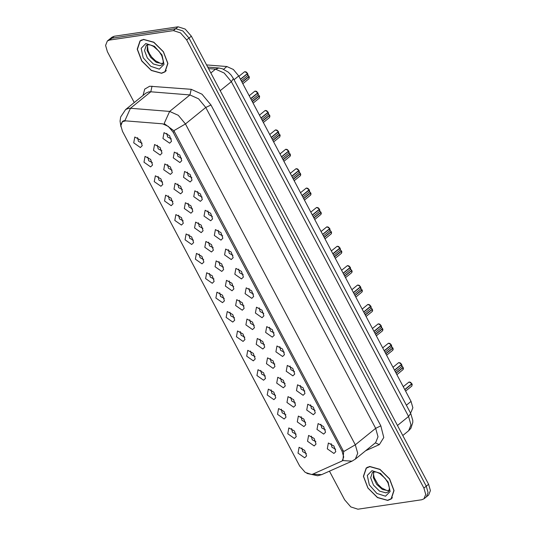 <?xml version="1.0" encoding="UTF-8"?>
<svg xmlns="http://www.w3.org/2000/svg" width="536" height="536" viewBox="0 0 536 536"><rect width="100%" height="100%" fill="white"/><g stroke="black" fill="none" stroke-linecap="round" stroke-linejoin="round"><path stroke-width="0.8" d="M318.089 423.587L323.63 426.609L325.546 432.23L323.65 434.093L317.004 429.416L318.089 423.587M320.836 424.231L321.7 427.922L325.372 429.825M307.818 404.191L313.359 407.213L315.282 412.834L313.379 414.697L306.739 410.02L307.818 404.191M310.572 404.834L311.436 408.526L315.101 410.435M297.547 384.801L303.088 387.816L305.011 393.444L303.108 395.3L296.468 390.623L297.547 384.801M300.301 385.438L301.165 389.129L304.837 391.039M287.283 365.405L292.817 368.42L294.74 374.048L292.844 375.904L286.197 371.227L287.283 365.405M290.03 366.041L290.894 369.733L294.565 371.642M277.012 346.008L282.552 349.023L284.469 354.651L282.572 356.514L275.933 351.83L277.012 346.008M279.759 346.645L280.623 350.336L284.294 352.246M266.74 326.612L272.281 329.627L274.204 335.255L272.301 337.117L265.662 332.434L266.74 326.612M269.494 327.255L270.358 330.947L274.03 332.849M256.469 307.215L262.01 310.237L263.933 315.858L262.03 317.721L255.391 313.044L256.469 307.215M259.223 307.858L260.087 311.55L263.759 313.453M246.205 287.819L251.739 290.84L253.662 296.462L251.766 298.324L245.12 293.648L246.205 287.819M248.952 288.462L249.816 292.154L253.488 294.063M235.934 268.429L241.475 271.444L243.391 277.072L241.495 278.928L234.855 274.251L235.934 268.429M238.688 269.065L239.545 272.757L243.217 274.666M225.663 249.032L231.204 252.047L233.126 257.675L231.224 259.531L224.584 254.855L225.663 249.032M228.416 249.669L229.281 253.361L232.952 255.27M215.392 229.636L220.933 232.651L222.855 238.279L220.953 240.141L214.313 235.458L215.392 229.636M218.145 230.272L219.01 233.964L222.681 235.874M205.127 210.239L210.668 213.254L212.584 218.882L210.688 220.745L204.042 216.062L205.127 210.239M207.874 210.883L208.739 214.574L212.41 216.477M194.856 190.843L200.397 193.865L202.313 199.486L200.417 201.348L193.777 196.672L194.856 190.843M197.61 191.486L198.474 195.178L202.139 197.081M184.585 171.446L190.126 174.468L192.049 180.089L190.146 181.952L183.506 177.275L184.585 171.446M187.339 172.09L188.203 175.781L191.875 177.691M174.321 152.056L179.855 155.072L181.778 160.7L179.882 162.555L173.235 157.879L174.321 152.056M177.068 152.693L177.932 156.385L181.604 158.294M164.049 132.66L169.59 135.675L171.507 141.303L169.611 143.159L162.964 138.482L164.049 132.66M166.797 133.297L167.661 136.988L171.332 138.898M328.36 442.984L333.895 445.999L335.817 451.627L333.921 453.49L327.275 448.806L328.36 442.984M331.107 443.627L331.972 447.312L335.643 449.222M298.331 416.063L303.872 419.078L305.795 424.7L303.892 426.562L297.252 421.886L298.331 416.063M301.085 416.7L301.949 420.392L305.62 422.301M288.06 396.667L293.601 399.682L295.524 405.31L293.621 407.166L286.981 402.489L288.06 396.667M290.814 397.303L291.678 400.995L295.349 402.905M277.795 377.27L283.33 380.285L285.252 385.913L283.356 387.769L276.71 383.093L277.795 377.27M280.542 377.907L281.407 381.599L285.078 383.508M267.524 357.874L273.065 360.889L274.981 366.517L273.085 368.379L266.446 363.696L267.524 357.874M270.278 358.51L271.136 362.202L274.807 364.112M257.253 338.477L262.794 341.499L264.717 347.12L262.814 348.983L256.175 344.306L257.253 338.477M260.007 339.12L260.871 342.812L264.543 344.715M246.982 319.081L252.523 322.103L254.446 327.724L252.543 329.586L245.903 324.91L246.982 319.081M249.736 319.724L250.6 323.416L254.272 325.325M236.718 299.691L242.259 302.706L244.175 308.334L242.279 310.19L235.632 305.513L236.718 299.691M239.465 300.328L240.329 304.019L244.001 305.929M226.447 280.295L231.988 283.31L233.904 288.938L232.008 290.793L225.368 286.117L226.447 280.295M229.2 280.931L230.065 284.623L233.73 286.532M216.175 260.898L221.716 263.913L223.639 269.541L221.737 271.404L215.097 266.72L216.175 260.898M218.929 261.535L219.794 265.226L223.465 267.136M205.911 241.501L211.445 244.517L213.368 250.145L211.472 252.007L204.826 247.324L205.911 241.501M208.658 242.145L209.522 245.83L213.194 247.739M195.64 222.105L201.181 225.127L203.097 230.748L201.201 232.611L194.555 227.934L195.64 222.105M198.387 222.748L199.251 226.44L202.923 228.343M185.369 202.709L190.91 205.73L192.833 211.352L190.93 213.214L184.29 208.538L185.369 202.709M188.123 203.352L188.987 207.043L192.652 208.953M175.098 183.319L180.639 186.334L182.562 191.962L180.659 193.818L174.019 189.141L175.098 183.319M177.852 183.955L178.716 187.647L182.387 189.556M164.833 163.922L170.368 166.937L172.291 172.565L170.394 174.421L163.748 169.745L164.833 163.922M167.58 164.559L168.445 168.25L172.116 170.16M154.562 144.526L160.103 147.541L162.019 153.169L160.123 155.031L153.484 150.348L154.562 144.526M157.316 145.162L158.174 148.854L161.845 150.763M308.602 435.453L314.143 438.475L316.059 444.096L314.163 445.959L307.523 441.282L308.602 435.453M311.356 436.096L312.213 439.788L315.885 441.698M288.844 427.929L294.385 430.944L296.308 436.572L294.405 438.428L287.765 433.751L288.844 427.929M291.597 428.565L292.462 432.257L296.133 434.167M278.573 408.533L284.114 411.548L286.036 417.175L284.134 419.031L277.494 414.355L278.573 408.533M281.326 409.169L282.191 412.861L285.862 414.77M268.308 389.136L273.849 392.151L275.765 397.779L273.869 399.642L267.223 394.958L268.308 389.136M271.055 389.773L271.92 393.464L275.591 395.374M258.037 369.74L263.578 372.755L265.501 378.383L263.598 380.245L256.958 375.562L258.037 369.74M260.791 370.383L261.655 374.074L265.32 375.977M247.766 350.343L253.307 353.365L255.23 358.986L253.327 360.849L246.687 356.172L247.766 350.343M250.52 350.986L251.384 354.678L255.056 356.581M237.502 330.953L243.036 333.968L244.959 339.59L243.063 341.452L236.416 336.776L237.502 330.953M240.249 331.59L241.113 335.281L244.785 337.191M227.231 311.557L232.771 314.572L234.688 320.2L232.792 322.056L226.145 317.379L227.231 311.557M229.978 312.193L230.842 315.885L234.513 317.794M216.959 292.16L222.5 295.175L224.423 300.803L222.52 302.659L215.881 297.983L216.959 292.16M219.713 292.797L220.577 296.488L224.242 298.398M206.688 272.764L212.229 275.779L214.152 281.407L212.249 283.269L205.61 278.586L206.688 272.764M209.442 273.4L210.306 277.092L213.978 279.001M196.424 253.367L201.958 256.382L203.881 262.01L201.985 263.873L195.339 259.19L196.424 253.367M199.171 254.01L200.035 257.702L203.707 259.605M186.153 233.971L191.694 236.992L193.61 242.614L191.714 244.476L185.074 239.8L186.153 233.971M188.906 234.614L189.764 238.306L193.436 240.215M175.882 214.581L181.423 217.596L183.345 223.217L181.443 225.08L174.803 220.403L175.882 214.581M178.635 215.217L179.5 218.909L183.171 220.819M165.611 195.184L171.151 198.199L173.074 203.827L171.172 205.683L164.532 201.007L165.611 195.184M168.364 195.821L169.229 199.513L172.9 201.422M155.346 175.788L160.88 178.803L162.803 184.431L160.907 186.287L154.261 181.61L155.346 175.788M158.093 176.424L158.958 180.116L162.629 182.026M145.075 156.391L150.616 159.406L152.532 165.034L150.636 166.897L143.996 162.214L145.075 156.391M147.829 157.028L148.686 160.72L152.358 162.629M134.804 136.995L140.345 140.017L142.268 145.638L140.365 147.501L133.725 142.824L134.804 136.995M137.558 137.638L138.422 141.33L142.094 143.233M299.115 447.319L304.656 450.341L306.572 455.962L304.676 457.824L298.036 453.148L299.115 447.319M301.869 447.962L302.726 451.654L306.398 453.563M312.756 474.146L311.624 474.467L305.245 472.424L299.671 466.045L122.463 131.354L120.848 125.659L122.436 121.706L125.685 120.835L162.529 123.823L168.358 126.442L173.202 132.278L342.115 451.292L343.723 456.987L342.142 460.94L312.756 474.146M206.574 64.91L226.889 66.558L233.361 69.472L238.748 75.951L411.072 401.424L412.867 407.749L411.099 412.137L410.355 412.747M387.716 500.436L391.26 498.936L394.054 490.587L389.578 478.862L379.944 469.315L369.74 466.481L366.195 467.982L363.395 476.33L367.877 488.062L377.512 497.609L387.716 500.436M161.571 73.318L165.115 71.817L167.909 63.469L163.426 51.744L153.799 42.197L143.588 39.363L140.043 40.863L137.25 49.212L141.732 60.943L151.36 70.491L161.571 73.318M120.969 124.312L122.476 121.411L124.995 120.426L130.469 108.259L169.631 111.441L178.267 115.32L185.443 123.97L355.314 444.793L343.663 451.553L342.986 460.243M329.459 471.164L344.648 499.84L350.839 506.935L357.927 509.2L421.772 499.733L423.963 498.802L428.653 495.003L430.415 490.608L428.626 484.283L191.352 36.16L185.161 29.065L178.073 26.8L114.228 36.267L111.883 38.17L109.692 39.101L111.883 38.17L175.721 28.703L111.883 38.17L109.538 40.073L107.347 40.997L105.585 45.393L107.374 51.717L134.288 102.55M191.352 36.16L189.007 38.056L182.816 30.967L175.721 28.703L182.816 30.967L189.007 38.056L426.274 486.179L189.007 38.056L186.662 39.959L180.465 32.87L173.376 30.599L109.538 40.073M426.308 496.899L428.07 492.51L426.274 486.179L428.07 492.51L426.308 496.899M173.798 130.73L185.443 123.97L205.784 107.495L198.608 98.852L189.972 94.966L169.631 111.441L164.157 123.548L173.798 130.73L174.455 131.789L343.663 451.553M423.963 498.802L425.725 494.413L423.929 488.082L186.662 39.959M114.228 36.267L112.037 37.198L107.347 40.997M403.146 367.542L403.467 368.513L403.106 369.599L403.146 367.542L396.138 373.217M403.427 368.373L402.838 367.535M403.045 367.361L401.96 366.088L403.072 367.334L396.044 373.036M412.231 384.774L411.97 383.91L411.909 385.994L411.95 383.943L404.861 389.685M410.067 382.108L411.876 383.729L404.76 389.505M369.827 466.655L366.323 468.142L363.555 476.404L367.991 488.015L377.518 497.462L387.622 500.262L391.133 498.775L393.9 490.514L389.464 478.909L379.93 469.456L369.827 466.655M392.875 348.152L393.196 349.117L392.834 350.202L392.875 348.152L385.866 353.82M393.156 348.976L392.566 348.139M392.801 347.938L391.689 346.692L392.781 347.965L385.773 353.639M382.603 328.756L382.925 329.72L382.563 330.806L382.603 328.756L375.602 334.43M382.53 328.541L381.418 327.302L382.51 328.568L375.502 334.243M372.339 309.359L372.661 310.324L372.299 311.409L372.339 309.359L365.331 315.034M372.62 310.19L372.024 309.346M372.259 309.145L371.153 307.905L372.239 309.178L365.237 314.846M143.681 39.537L140.177 41.024L137.41 49.285L141.846 60.896L151.373 70.343L161.477 73.144L164.988 71.657L167.748 63.402L163.319 51.791L153.785 42.337L143.681 39.537M362.068 289.963L362.39 290.927L362.028 292.013L362.068 289.963L355.06 295.638M361.994 289.748L360.882 288.509L361.968 289.782L354.966 295.457M351.797 270.566L352.118 271.538L351.757 272.616L351.797 270.566L344.795 276.241M352.078 271.397L351.489 270.559M351.723 270.352L350.611 269.112L351.703 270.385L344.695 276.06M341.526 251.17L341.854 252.141L341.486 253.227L341.526 251.17L334.524 256.845M341.553 251.143L341.807 252M341.452 250.962L340.347 249.716L341.432 250.989L334.424 256.664M331.261 231.78L331.583 232.745L331.221 233.83L331.261 231.78L324.253 237.448M331.543 232.604L330.947 231.766M331.181 231.565L330.075 230.319L331.161 231.592L324.159 237.267M320.99 212.383L321.312 213.348L320.95 214.434L320.99 212.383L313.982 218.058M320.682 212.37L321.272 213.214M319.804 210.929L320.917 212.169L313.888 217.871M310.719 192.987L311.041 193.952L310.679 195.037L310.719 192.987L303.718 198.662M311.001 193.818L310.411 192.973M310.646 192.772L309.533 191.533L310.625 192.806L303.617 198.474M300.455 173.59L300.776 174.555L300.408 175.641L300.455 173.59L293.447 179.265M300.14 173.577L300.73 174.421M300.374 173.376L299.269 172.136L300.354 173.409L293.346 179.084M290.184 154.194L290.505 155.165L290.144 156.251L290.184 154.194L283.175 159.869M290.11 153.979L288.998 152.74L290.083 154.013L283.082 159.688M280.194 135.628L279.933 134.77L279.872 136.854L279.913 134.797L272.904 140.472M278.72 133.364L279.819 134.616L272.811 140.291M269.923 116.238L269.662 115.374L269.601 117.458L269.642 115.408L262.64 121.076M269.568 115.193L268.456 113.947L269.548 115.22L262.54 120.895M259.652 96.842L259.397 95.978L259.33 98.061L259.377 96.011L252.369 101.686M259.397 95.978L259.062 95.998M258.191 94.537L259.277 95.823L258.191 94.557L259.277 95.823L252.268 101.498M249.387 77.445L249.126 76.581L249.066 78.665L249.106 76.615L242.098 82.289M247.92 75.161L249.006 76.434L242.004 82.102M401.678 364.547L402 365.512L401.638 366.597L401.678 364.547L394.59 370.289M399.796 362.711L401.585 364.366L394.489 370.108M391.689 345.981L391.427 345.117L391.367 347.207L391.407 345.151L384.319 350.892M389.531 343.315L391.313 344.97L384.225 350.712M381.143 325.754L381.465 326.726L381.103 327.811L381.143 325.754L374.048 331.503M381.163 325.727L380.828 325.747M379.26 323.918L381.062 325.546L373.954 331.315M371.153 307.188L370.892 306.331L370.832 308.414L370.872 306.364L363.783 312.106M368.989 304.522L370.798 306.15L363.683 311.919M360.601 286.968L360.922 287.933L360.56 289.018L360.601 286.968L353.512 292.71M358.725 285.125L360.527 286.753L353.412 292.529M350.611 268.402L350.356 267.538L350.289 269.621L350.33 267.571L343.241 273.313M350.356 267.538L350.021 267.558M348.454 265.735L350.236 267.39L343.147 273.132M340.065 248.175L340.387 249.146L340.025 250.225L340.065 248.175L332.97 253.917M338.183 246.339L339.965 247.994L332.876 253.736M330.075 229.609L329.814 228.751L329.754 230.835L329.794 228.778L322.706 234.52M327.911 226.942L329.7 228.597L322.605 234.339M319.804 210.213L319.543 209.355L319.483 211.439L319.523 209.382L312.434 215.13M317.647 207.546L319.449 209.174L312.334 214.943M309.533 190.823L309.279 189.958L309.212 192.042L309.259 189.992L302.163 195.734M309.279 189.958L308.944 189.979M307.376 188.149L309.178 189.778L302.07 195.546M299.269 171.426L299.008 170.562L298.947 172.646L298.988 170.595L291.892 176.337M297.105 168.753L298.914 170.381L291.798 176.156M288.716 151.199L289.038 152.164L288.676 153.249L288.716 151.199L281.628 156.941M286.834 149.363L288.623 151.018L281.527 156.76M278.727 132.633L278.465 131.769L278.405 133.853L278.445 131.802L271.357 137.544M276.569 129.967L278.351 131.621L271.263 137.363M268.181 112.406L268.502 113.377L268.134 114.463L268.181 112.406L261.086 118.148M268.456 113.237L267.866 112.399M266.298 110.57L268.101 112.198L260.992 117.967M257.602 93.003L258.231 93.981L257.87 95.066L257.91 93.009L250.821 98.758M256.027 91.174L257.836 92.802L250.721 98.57M247.639 73.62L247.96 74.584L247.599 75.67L247.639 73.62L240.55 79.362M247.92 74.45L247.331 73.606M245.756 71.777L247.565 73.405L240.45 79.174M342.115 451.292L343.167 450.434M173.202 132.278L174.254 131.427M406.375 405.223L411.072 401.424M234.044 79.757L238.748 75.951M223.613 69.211L226.889 66.558M143.072 95.435L144.727 89.144L149.665 86.229L191.205 89.338L201.998 94.195L210.963 105.002L380.835 425.825L383.783 437.523L379.327 444.646L365.713 450.696M148.907 91.837L145.986 93.076L125.645 109.552L128.566 108.312L130.469 108.259L150.81 91.79L148.907 91.837M306.914 473.442L317.714 475.774L321.654 474.635L312.609 474.206M321.654 474.635L351.991 461.141L342.625 460.551M380.835 425.825L375.649 428.318L355.314 444.793L357.706 453.228L355.355 459.084L375.696 442.615L378.041 436.76L375.649 428.318L205.784 107.495L210.963 105.002M423.929 488.082L428.626 484.283M173.376 30.599L178.073 26.8M191.205 89.338L189.972 94.966L150.81 91.79L152.036 86.162M379.327 444.646L375.347 442.89M162.013 63.556L161.195 63.476M410.703 413.397L408.593 416.479L231.324 81.686L224.149 73.037L215.512 69.157L218.936 67.998L222.34 68.715L228.262 72.159L231.096 75.073L233.435 78.604L410.703 413.397L412.814 420.425L412.814 422.462L410.891 428.271L408.633 430.77L410.985 424.914L408.593 416.479L397.484 425.47M208.524 68.588L215.512 69.157L210.836 72.95M233.435 78.604L231.324 81.686L220.222 90.678M411.849 383.763L409.243 381.98L408.807 382.168L410.603 382.356L411.876 383.729M373.666 471.894L373.297 477.596L376.674 484.383L382.443 489.522L388.982 490.808M385.94 492.865L388.171 491.921L388.888 491.01L389.384 488.055L387.97 482.882L385.116 478.347L379.669 473.496L376.486 472.089L373.894 471.861L372.413 472.464L370.657 477.71L373.471 485.087L379.528 491.083L385.94 492.865M371.964 470.688L367.307 475.412L369.338 484.852L376.868 493.475L385.491 496.229L390.148 491.505L388.118 482.065L380.587 473.442L371.964 470.688M392.781 347.965L391.689 346.712M382.617 328.742L382.885 329.586M382.51 328.568L381.418 327.315M372.239 309.178L371.147 307.919M147.521 44.783L147.152 50.484L150.529 57.265L156.298 62.404L162.837 63.69M147.742 44.743L146.268 45.346L144.512 50.592L147.326 57.968L153.376 63.965L159.795 65.747L162.019 64.802L163.118 62.806L163.239 60.937L161.818 55.764L158.971 51.228L153.524 46.377L150.341 44.97L147.742 44.743L147.474 45.681L148.077 50.652L149.517 53.861L151.775 57.158L155.514 60.782L160.298 63.282L162.917 63.503M145.819 43.57L141.156 48.294L143.186 57.734L150.723 66.357L159.339 69.111L164.003 64.387L161.972 54.947L154.435 46.324L145.819 43.57M362.081 289.949L362.349 290.793M361.968 289.782L360.875 288.522M351.703 270.385L350.611 269.126M341.432 250.989L340.34 249.729M331.161 231.592L330.069 230.339M320.89 212.196L319.798 210.943M310.625 192.806L309.533 191.546M300.354 173.409L299.262 172.15M290.197 154.187L290.465 155.025M290.083 154.013L288.991 152.753M269.548 115.22L268.456 113.967M249.006 76.434L247.913 75.174M401.692 364.534L401.96 365.378M401.585 364.366L398.978 362.584L398.536 362.772L400.332 362.959L401.605 364.333M391.313 344.97L388.707 343.187L388.265 343.375L390.061 343.563L391.334 344.936M381.15 325.747L381.424 326.585M381.042 325.573L378.436 323.791L378.001 323.979L379.79 324.166L381.062 325.546M370.771 306.177L368.165 304.401L367.73 304.582L369.525 304.77L370.798 306.15M360.614 286.954L360.882 287.799M360.507 286.78L357.901 285.005L357.458 285.185L359.254 285.373L360.527 286.753M350.236 267.39L347.63 265.608L347.187 265.796L348.983 265.983L350.256 267.357M340.079 248.161L340.347 249.006M339.965 247.994L337.358 246.212L336.923 246.399L338.712 246.587L339.985 247.96M329.7 228.597L327.087 226.815L326.652 227.003L328.447 227.19L329.72 228.564M319.429 209.201L316.823 207.419L316.381 207.606L318.176 207.794L319.449 209.174M309.158 189.804L306.552 188.029L306.116 188.21L307.905 188.397L309.178 189.778M298.887 170.408L296.281 168.632L295.845 168.813L297.641 169.001L298.914 170.381M288.73 151.186L288.998 152.03M288.623 151.018L286.016 149.236L285.574 149.423L287.37 149.611L288.643 150.984M278.351 131.621L275.745 129.839L275.303 130.027L277.099 130.215L278.372 131.588M268.08 112.225L265.474 110.443L265.039 110.63L266.828 110.818L268.101 112.198M257.923 93.003L258.191 93.84M257.809 92.829L255.203 91.046L254.768 91.234L256.563 91.421L257.836 92.802M247.545 73.432L244.939 71.657L244.496 71.837L246.292 72.025L247.565 73.405M122.436 121.706L123.588 120.768M125.645 109.552L120.674 116.989L120.031 121.116L120.915 126.744M351.991 461.141L355.355 459.084M408.633 430.77L402.791 435.5M207.734 67.087L218.936 67.998M403.106 369.599L396.888 374.63M401.967 366.075L403.072 367.334M408.807 382.168L403.253 386.664M411.909 385.994L405.605 391.099M373.867 471.861L373.545 474.514L374.228 477.77L377.92 484.276L381.666 487.901L386.443 490.393L389.062 490.621M367.602 467.111L366.323 468.142M392.412 497.743L391.133 498.775M392.834 350.202L386.617 355.234M382.563 330.806L376.346 335.838M372.299 311.409L366.081 316.448M141.45 39.992L140.177 41.024M166.261 70.625L164.988 71.657M362.028 292.013L355.81 297.051M351.757 272.616L345.539 277.655M341.486 253.227L335.268 258.258M331.221 233.83L325.004 238.862M320.95 214.434L314.733 219.465M319.811 210.909L320.917 212.169M310.679 195.037L304.461 200.075M300.408 175.641L294.197 180.679M290.144 156.251L283.926 161.282M279.872 136.854L273.655 141.886M269.601 117.458L263.384 122.489M259.33 98.061L253.119 103.093M249.066 78.665L242.848 83.703M247.927 75.141L249.032 76.4M398.536 362.772L392.988 367.267M401.638 366.597L395.334 371.703M388.265 343.375L382.717 347.871M391.367 347.207L385.069 352.306M378.001 323.979L372.446 328.474M381.103 327.811L374.798 332.91M367.73 304.582L362.182 309.078M370.832 308.414L364.527 313.52M357.458 285.185L351.911 289.681M360.56 289.018L354.263 294.123M347.187 265.796L341.64 270.291M350.289 269.621L343.991 274.727M336.923 246.399L331.369 250.895M340.025 250.225L333.72 255.33M326.652 227.003L321.104 231.498M329.754 230.835L323.449 235.934M316.381 207.606L310.833 212.102M319.483 211.439L313.185 216.537M306.116 188.21L300.562 192.705M309.212 192.042L302.914 197.148M295.845 168.813L290.291 173.309M298.947 172.646L292.643 177.751M285.574 149.423L280.026 153.919M288.676 153.249L282.372 158.355M275.303 130.027L269.755 134.523M278.405 133.853L272.107 138.958M265.039 110.63L259.484 115.126M268.134 114.463L261.836 119.561M254.768 91.234L249.213 95.73M257.87 95.066L251.565 100.165M244.496 71.837L238.949 76.333M247.599 75.67L241.294 80.775"/></g></svg>
